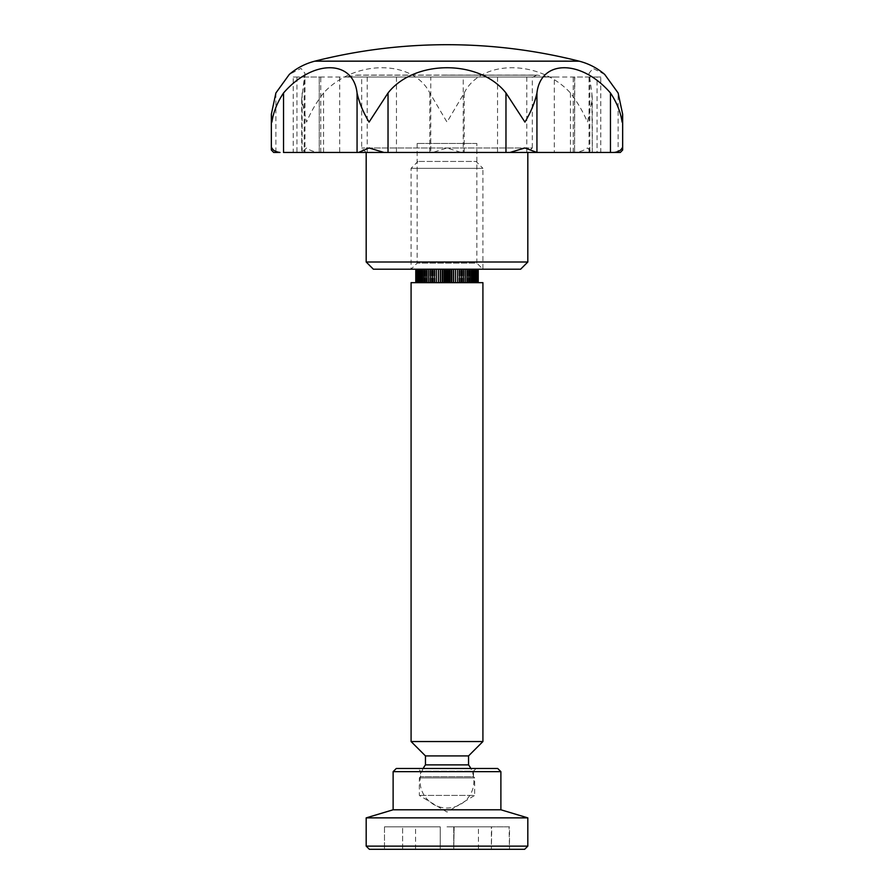 <?xml version="1.0" encoding="UTF-8"?>
<svg xmlns="http://www.w3.org/2000/svg" width="894" height="894" viewBox="0 0 894 894"><rect width="100%" height="100%" fill="white"/><g stroke="black" fill="none" stroke-linecap="round" stroke-linejoin="round"><path stroke-width="0.67" stroke-dasharray="4.47 3.35" d="M419.375 282.672L478.212 282.672L415.788 282.672L419.375 282.672L419.375 269.195L415.788 269.195L419.375 269.195M411.084 282.672L482.916 282.672M419.442 269.195L415.788 269.195L419.442 269.195L415.933 269.195L419.442 269.195L419.442 282.672L419.442 269.195M419.644 269.195L415.933 269.195L419.644 269.195L416.246 269.195L419.644 269.195L419.644 282.672L419.644 269.195M419.979 269.195L416.246 269.195L423.566 269.195L416.693 269.195L422.605 269.195L419.957 269.195L419.979 282.672M421.108 269.195L424.65 269.195L421.108 269.195L421.108 282.672M422.393 269.195L425.835 269.195L422.393 269.195L422.393 282.672M423.79 269.195L427.131 269.195L423.79 269.195L423.79 282.672M425.309 269.195L428.517 269.195L425.309 269.195L425.309 282.672M426.919 269.195L429.992 269.195L426.919 269.195L426.919 282.672M428.639 269.195L431.545 269.195L428.639 269.195L428.639 282.672M430.45 269.195L433.188 269.195L430.45 269.195L430.45 282.672M432.338 269.195L434.886 269.195L432.338 269.195L432.338 282.672M434.294 269.195L436.652 269.195L434.294 269.195L434.294 282.672M436.317 269.195L438.462 269.195L436.317 269.195L436.317 282.672M438.395 269.195L440.317 269.195L438.395 269.195L438.395 282.672M440.507 269.195L442.206 269.195L440.507 269.195L440.507 282.672M442.653 269.195L444.117 269.195L442.653 269.195L442.653 282.672M444.821 269.195L446.039 269.195L444.821 269.195L444.821 282.672M447 282.672L447 269.195L446.039 269.195L482.916 269.195L411.084 269.195L482.916 269.195L482.916 168.329L411.084 168.329L482.916 168.329L476.033 161.434L417.967 161.434L476.033 161.434M449.179 269.195L447.961 269.195L449.894 269.195L449.179 269.195L449.179 282.672M451.347 269.195L449.894 269.195L451.794 269.195L451.347 282.672M453.493 269.195L451.794 269.195L453.683 269.195L453.493 282.672M455.616 269.195L453.683 269.195L455.616 269.195L455.616 282.672M457.683 269.195L455.538 269.195L457.683 269.195L457.683 282.672M459.706 269.195L457.348 269.195L459.706 269.195L459.114 269.195L459.706 269.195L459.706 282.672M461.662 269.195L459.114 269.195L461.662 269.195L460.812 269.195L461.662 269.195L461.662 282.672M463.55 269.195L460.812 269.195L463.55 269.195L462.455 269.195L463.55 269.195L463.55 282.672M465.361 269.195L462.455 269.195L465.361 269.195L464.008 269.195L465.361 269.195L465.361 282.672M467.081 269.195L464.008 269.195L467.081 269.195L465.495 269.195L467.081 269.195L467.081 282.672M468.702 269.195L465.495 269.195L468.702 269.195L466.88 269.195L468.702 269.195L468.702 282.672M470.21 269.195L466.88 269.195L470.21 269.195L468.165 269.195L470.21 269.195L470.21 282.672M471.619 269.195L468.165 269.195L471.619 269.195L469.35 269.195L471.619 269.195L471.619 282.672M472.892 269.195L469.35 269.195L472.892 269.195L470.434 269.195L472.892 269.195L472.892 282.672M474.055 269.195L477.765 269.195L471.395 269.195L477.307 269.195L474.032 269.195L474.032 282.672M474.368 269.195L478.066 269.195L474.368 269.195L474.368 282.672L474.368 269.195M474.569 269.195L478.212 269.195L474.569 269.195L474.569 282.672L474.569 269.195M474.636 269.195L478.212 269.195L474.636 269.195L474.636 282.672M425.455 764.884L468.557 764.884M411.084 741.539L482.916 741.539M425.455 755.911L468.557 755.911M415.788 282.672L415.788 269.195M415.933 282.672L415.933 269.195M416.246 282.672L416.246 269.195M416.693 282.672L416.693 269.195M420.437 282.672L420.437 269.195L420.437 282.672M417.297 282.672L417.297 269.195M421.04 282.672L421.04 269.195L421.04 282.672M418.046 282.672L418.046 269.195M421.756 282.672L421.756 269.195L421.756 282.672M418.928 282.672L418.928 269.195M422.605 282.672L422.605 269.195L422.605 282.672M423.566 282.672L423.566 269.195L423.566 282.672M424.65 282.672L424.65 269.195L424.65 282.672M425.835 282.672L425.835 269.195L425.835 282.672M427.131 282.672L427.131 269.195L427.131 282.672M428.517 282.672L428.517 269.195L428.517 282.672M429.992 282.672L429.992 269.195L429.992 282.672M431.545 282.672L431.545 269.195L431.545 282.672M433.188 282.672L433.188 269.195L433.188 282.672M434.886 282.672L434.886 269.195L434.886 282.672M436.652 282.672L436.652 269.195L436.652 282.672M438.462 282.672L438.462 269.195L438.462 282.672M440.317 282.672L440.317 269.195M442.206 282.672L442.206 269.195M444.117 282.672L444.117 269.195M446.039 282.672L446.039 269.195M447.961 282.672L447.961 269.195M449.894 282.672L449.894 269.195M451.794 282.672L451.794 269.195M453.683 282.672L453.683 269.195M455.538 282.672L455.538 269.195L455.538 282.672M457.348 282.672L457.348 269.195L457.348 282.672M459.114 282.672L459.114 269.195L459.114 282.672M460.812 282.672L460.812 269.195L460.812 282.672M462.455 282.672L462.455 269.195L462.455 282.672M464.008 282.672L464.008 269.195L464.008 282.672M465.495 282.672L465.495 269.195L465.495 282.672M466.88 282.672L466.88 269.195L466.88 282.672M468.165 282.672L468.165 269.195L468.165 282.672M469.35 282.672L469.35 269.195L469.35 282.672M470.434 282.672L470.434 269.195L470.434 282.672M471.395 282.672L471.395 269.195L471.395 282.672M475.072 282.672L475.072 269.195M472.244 282.672L472.244 269.195L472.244 282.672M475.966 282.672L475.966 269.195M472.971 282.672L472.971 269.195L472.971 282.672M476.703 282.672L476.703 269.195M473.563 282.672L473.563 269.195L473.563 282.672M477.307 282.672L477.307 269.195M477.765 282.672L477.765 269.195M478.066 282.672L478.066 269.195M478.212 282.672L478.212 269.195M275.888 92.987L275.888 152.461L273.687 152.461M304.955 73.252L301.68 99.156L306.586 122.098C310.665 112.197 316.32 102.497 323.561 92.987C354.37 59.272 413.106 59.373 429.813 92.987L447 122.098L464.187 92.987L464.187 152.461L461.203 152.461L447 147.968L432.797 152.461L319.404 152.461C313.984 151.891 309.715 150.393 306.586 147.968L301.691 152.461L304.955 152.461L304.955 73.252L300.954 68.402L289.298 74.425M604.702 74.425L593.046 68.402L589.057 73.252L591.873 92.987L592.309 152.461L587.414 147.968C584.285 150.393 580.016 151.891 574.596 152.461L464.187 152.461M464.187 92.987C480.95 59.272 539.73 59.373 570.45 92.987C577.636 102.419 583.29 112.119 587.414 122.098L592.32 99.156L591.873 92.987M283.532 152.461L304.955 152.461M589.828 77.029L589.828 152.461L600.768 152.461L600.768 77.029L304.172 77.029L304.172 152.461L333.283 152.461M367.199 77.029L367.199 152.461L351.32 152.461M367.199 152.461L432.54 152.461M497.545 77.029L497.545 152.461L461.472 152.461M497.545 152.461L542.68 152.461M589.828 152.461L560.728 152.461M574.563 77.029L574.563 152.461L574.764 77.029L573.244 77.029L597.058 77.029L597.058 152.461L580.787 152.461M574.764 77.029L554.314 77.029L554.314 152.461L574.764 152.461M554.314 77.029L463.237 77.029L463.237 152.461L527.818 152.461L532.31 147.968L361.69 147.968L532.31 147.968L532.31 77.029L361.69 77.029L532.31 77.029M536.936 152.461L554.314 152.461M463.237 77.029L430.763 77.029L430.763 152.461L463.237 152.461M339.686 77.029L339.686 152.461L319.236 152.461L319.236 77.029L430.763 77.029M339.686 152.461L357.064 152.461M527.818 152.461L430.763 152.461M492.069 152.461L518.14 152.461M505.97 152.461L388.03 152.461M447 77.029L346.481 77.029L447 77.029M319.236 77.029L319.236 152.461M296.953 77.029L296.953 152.461L293.232 152.461L293.232 77.029L319.449 77.029M600.768 77.029L597.058 77.029M293.232 77.029L304.172 77.029M476.848 143.476L417.152 143.476L476.848 143.476L476.848 263.127L417.152 263.127L476.848 263.127L482.916 269.195L411.084 269.195L520.632 269.195M373.368 269.195L447 269.195M366.182 262.009L527.818 262.009M375.86 152.461L401.931 152.461M296.953 152.461L319.449 152.461M293.232 152.461L304.172 152.461M600.768 152.461L597.058 152.461M591.873 152.461L610.468 152.461M620.313 152.461L618.123 152.461L618.123 92.987M301.691 99.156L301.691 152.461L319.404 152.461M432.797 152.461L461.203 152.461M574.596 152.461L592.309 152.461L592.32 99.156M313.224 152.461L319.661 152.461M454.13 826.849L453.739 849.3L509.502 849.3L453.739 849.3L509.502 849.3L453.739 849.3L454.13 826.849L509.066 826.849L509.502 849.3L509.502 826.849L491.387 826.849L491.387 849.3L491.734 826.849L454.13 826.849M509.066 826.849L491.734 826.849M393.125 771.656L500.886 771.656M396.299 768.482L497.701 768.482M476.189 768.482L417.811 768.482L476.189 768.482L473.496 771.176L420.515 771.176L473.496 771.176L473.496 776.741L420.515 776.741L473.496 776.741L474.658 777.914L419.342 777.914L474.658 777.914L474.658 795.425L419.342 795.425L474.658 795.425L447 812.043L419.342 795.425L419.342 777.914L420.515 776.741L420.515 771.176L417.811 768.482M447 826.849L478.435 826.849L447 826.849M369.356 849.3L524.644 849.3M402.613 849.3L440.261 849.3L384.498 849.3L440.261 849.3L402.613 849.3L402.613 826.849L402.613 849.3M366.182 846.126L527.818 846.126M366.182 817.865L527.818 817.865M393.125 809.785L500.886 809.785M384.498 826.849L384.498 849.3L384.498 826.849L440.261 826.849L402.613 826.849L440.261 826.849L440.261 849.3L440.261 826.849L384.498 826.849M491.387 826.849L453.739 826.849L453.739 849.3L453.739 826.849L509.502 826.849M440.261 826.849L440.261 849.3L440.261 826.849M314.844 61.161L579.156 61.161M302.127 92.987L302.127 152.461M323.561 92.987L323.561 152.461M429.813 92.987L429.813 152.461M396.455 77.029L396.455 152.461M526.801 77.029L526.801 152.461M447 75.163L537.585 75.163L447 75.163M570.45 92.987L570.45 152.461M423.175 768.482A26.943 26.943 0 0 0 447 807.997A26.943 26.943 0 0 0 470.825 768.482M417.152 143.476L417.152 263.127L411.084 269.195L411.084 168.329L417.967 161.434M573.244 152.461L573.244 77.029M366.182 152.461L361.69 147.968L361.69 77.029M533.103 77.029L536.802 75.085L357.198 75.085L360.897 77.029M547.519 77.029A516.341 516.341 0 0 0 537.585 75.163L356.415 75.163A516.341 516.341 0 0 0 346.481 77.029M589.057 152.461L589.057 73.252M320.756 152.461L320.756 77.029M478.435 849.3L478.435 826.849M415.576 849.3L415.576 826.849"/><path stroke-width="1.34" d="M482.916 282.672L411.084 282.672L411.084 741.539L482.916 741.539L482.916 282.672M470.825 768.482A26.943 26.943 0 0 0 468.557 764.884L425.455 764.884A26.943 26.943 0 0 0 423.175 768.482M468.557 764.884L468.557 755.911L425.455 755.911L411.084 741.539M468.557 755.911L482.916 741.539M478.212 282.672L478.212 269.195M478.066 282.672L478.066 269.195M477.765 282.672L477.765 269.195M477.307 282.672L477.307 269.195M476.703 282.672L476.703 269.195M475.966 282.672L475.966 269.195M475.072 282.672L475.072 269.195M474.055 282.672L474.055 269.195M472.892 282.672L472.892 269.195M471.619 282.672L471.619 269.195M470.21 282.672L470.21 269.195M468.702 282.672L468.702 269.195M467.081 282.672L467.081 269.195M465.361 282.672L465.361 269.195M463.55 282.672L463.55 269.195M461.662 282.672L461.662 269.195M459.706 282.672L459.706 269.195M457.683 282.672L457.683 269.195M455.616 282.672L455.616 269.195M453.683 282.672L453.683 269.195M453.493 282.672L453.493 269.195M451.794 282.672L451.794 269.195M451.347 282.672L451.347 269.195M449.894 282.672L449.894 269.195M449.179 282.672L449.179 269.195M447.961 282.672L447.961 269.195M447 282.672L447 269.195M446.039 282.672L446.039 269.195M444.821 282.672L444.821 269.195M444.117 282.672L444.117 269.195M442.653 282.672L442.653 269.195M442.206 282.672L442.206 269.195M440.507 282.672L440.507 269.195M440.317 282.672L440.317 269.195M438.395 282.672L438.395 269.195M436.317 282.672L436.317 269.195M434.294 282.672L434.294 269.195M432.338 282.672L432.338 269.195M430.45 282.672L430.45 269.195M428.639 282.672L428.639 269.195M426.919 282.672L426.919 269.195M425.309 282.672L425.309 269.195M423.79 282.672L423.79 269.195M422.393 282.672L422.393 269.195M421.108 282.672L421.108 269.195M419.957 282.672L419.957 269.195M418.928 282.672L418.928 269.195M418.046 282.672L418.046 269.195M417.297 282.672L417.297 269.195M416.693 282.672L416.693 269.195M416.246 282.672L416.246 269.195M415.933 282.672L415.933 269.195M415.788 282.672L415.788 269.195M610.468 92.987C581.346 59.272 540.736 59.373 536.936 92.987C534.903 102.419 530.891 112.119 524.923 122.098L505.97 92.987C479.564 59.272 414.358 59.373 388.03 92.987L369.077 122.098C363.143 112.197 359.142 102.497 357.064 92.987C353.264 59.272 312.554 59.373 283.532 92.987C277.252 102.419 273.374 112.119 271.91 122.098L271.34 114.242L275.888 92.987L289.298 74.425C296.786 68.022 305.301 63.608 314.844 61.161L579.156 61.161C588.699 63.608 597.214 68.022 604.702 74.425L618.123 92.987L622.66 114.242L622.101 122.098C620.659 112.197 616.782 102.497 610.468 92.987L610.468 152.461L618.123 152.461M280.012 152.461L273.687 152.461L271.34 150.013L271.91 147.968C272.994 150.393 275.698 151.891 280.012 152.461L275.888 152.461M527.818 262.009L366.182 262.009L373.368 269.195L520.632 269.195L527.818 262.009L527.818 152.461L613.999 152.461C618.313 151.891 621.006 150.393 622.101 147.968L622.66 150.013L620.313 152.461L613.999 152.461M357.064 92.987L357.064 152.461L509.926 152.461L524.923 147.968L536.936 152.461L536.936 92.987M527.818 152.461L505.97 152.461L505.97 92.987M447 44.7C491.734 44.722 535.785 50.209 579.156 61.161A538.791 538.791 0 0 0 314.844 61.161M535.528 152.461L509.926 152.461M384.074 152.461L358.472 152.461L369.077 147.968L384.074 152.461L388.03 152.461L388.03 92.987M283.532 92.987L283.532 152.461L358.472 152.461M500.886 771.656L393.125 771.656L396.299 768.482L497.701 768.482L500.886 771.656L500.886 809.785L393.125 809.785L366.182 817.876M527.818 846.126L524.644 849.3L369.356 849.3L366.182 846.126L366.182 817.865L527.818 817.865L527.818 846.126L366.182 846.126M425.455 764.884L425.455 755.911M271.34 150.013L271.34 114.242M366.182 262.009L366.182 152.461M622.66 150.013L622.66 114.242M500.886 809.785L527.818 817.876M393.125 809.785L393.125 771.656"/></g></svg>
